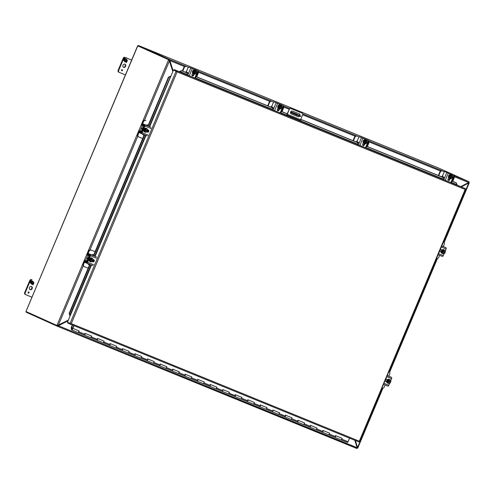 <?xml version="1.0" encoding="UTF-8"?>
<svg xmlns="http://www.w3.org/2000/svg" width="494" height="494" viewBox="0 0 494 494"><rect width="100%" height="100%" fill="white"/><g stroke="black" fill="none" stroke-linecap="round" stroke-linejoin="round"><path stroke-width="0.74" d="M442.05 250.267L442.766 250.594L442.686 251.205A1.507 1.266 -65.8 0 1 444.995 252.15L445.458 251.693L444.526 250.162L443.81 249.841L442.05 250.267L441.37 251.884L442.303 253.41L443.025 253.737L444.779 253.305L444.847 252.082M441.37 251.884L442.087 252.206L443.025 253.737M442.531 251.15L442.155 250.977L442.087 252.206M444.526 250.162L442.766 250.594M445.014 252.749L444.884 252.7C443.414 253.941 442.599 253.607 442.451 251.705L442.321 251.65M442.476 251.712L444.785 252.656A1.507 1.266 -65.8 0 1 442.47 251.712L443.112 253.305M441.945 251.483L444.637 252.582M444.995 252.15L442.698 251.211L444.353 250.557M445.1 252.193C444.946 250.285 444.137 249.958 442.661 251.199L442.686 251.205M444.662 252.601A1.507 1.266 -65.8 0 1 443.056 253.28M444.291 250.532A1.507 1.266 -65.8 0 1 444.878 252.094M443.791 249.754A2.007 1.692 114.2 0 0 443.705 249.711A2.007 1.692 114.2 0 0 441.315 250.909A2.007 1.692 114.2 0 0 442.05 253.379A2.007 1.692 114.2 0 0 442.142 253.416M442.673 253.576A2.007 1.692 -65.8 0 1 442.229 253.459A2.007 1.692 -65.8 0 1 441.488 250.989A2.007 1.692 -65.8 0 1 443.884 249.791A2.007 1.692 -65.8 0 1 444.267 250.044M347.233 442.389A0.939 0.506 -67.8 0 0 347.239 442.396L340.977 439.839A0.939 0.506 -67.8 0 0 340.977 439.839A0.939 0.506 112.2 0 1 340.971 439.833A0.939 0.506 112.2 0 0 341.799 439.178L342.163 438.314L335.895 435.757L335.531 436.622A0.939 0.506 112.2 0 1 334.716 437.283L328.448 434.726A0.939 0.506 -67.8 0 0 328.448 434.726A0.939 0.506 112.2 0 1 328.442 434.72A0.939 0.506 112.2 0 0 329.27 434.059L329.634 433.201L323.372 430.644L323.008 431.503A0.939 0.506 112.2 0 1 322.187 432.17L315.925 429.613A0.939 0.506 112.2 0 1 315.913 429.607A0.939 0.506 -67.8 0 0 315.925 429.613A0.939 0.506 112.2 0 0 316.74 428.946L317.105 428.088L310.843 425.525L310.479 426.39A0.939 0.506 112.2 0 1 309.658 427.057L303.396 424.494A0.939 0.506 112.2 0 1 303.39 424.494A0.939 0.506 -67.8 0 0 303.396 424.494A0.939 0.506 112.2 0 0 304.218 423.833L304.582 422.969L298.314 420.413L297.95 421.277A0.939 0.506 112.2 0 1 297.135 421.938L290.873 419.381A0.939 0.506 -67.8 0 0 290.873 419.381A0.939 0.506 112.2 0 1 290.861 419.381A0.939 0.506 112.2 0 0 291.688 418.721L292.053 417.856L285.791 415.3L285.427 416.164A0.939 0.506 112.2 0 1 284.606 416.825L278.344 414.268A0.939 0.506 -67.8 0 0 278.344 414.268A0.939 0.506 112.2 0 1 278.332 414.268A0.939 0.506 112.2 0 0 279.166 413.608L279.524 412.743L273.262 410.187L272.898 411.051A0.939 0.506 112.2 0 1 272.083 411.712L265.815 409.156A0.939 0.506 -67.8 0 0 265.815 409.156A0.939 0.506 112.2 0 1 265.809 409.156A0.939 0.506 112.2 0 0 266.637 408.495L267.001 407.63L260.733 405.074L260.375 405.938A0.939 0.506 112.2 0 1 259.554 406.599L253.292 404.043A0.939 0.506 112.2 0 1 253.28 404.036A0.939 0.506 -67.8 0 0 253.292 404.043A0.939 0.506 112.2 0 0 254.107 403.382L254.472 402.517L248.21 399.961L247.846 400.825A0.939 0.506 112.2 0 1 247.025 401.486L240.763 398.93A0.939 0.506 -67.8 0 0 240.763 398.93A0.939 0.506 112.2 0 1 240.751 398.924A0.939 0.506 112.2 0 0 241.585 398.269L241.943 397.404L235.681 394.848L235.317 395.713A0.939 0.506 112.2 0 1 234.502 396.373L228.234 393.817A0.939 0.506 -67.8 0 0 228.234 393.817A0.939 0.506 112.2 0 1 228.228 393.811A0.939 0.506 112.2 0 0 229.055 393.156L229.42 392.292L223.152 389.735L222.794 390.6A0.939 0.506 112.2 0 1 221.973 391.26L215.711 388.704A0.939 0.506 112.2 0 1 215.699 388.698A0.939 0.506 -67.8 0 0 215.711 388.704A0.939 0.506 112.2 0 0 216.526 388.037L216.891 387.179L210.629 384.622L210.265 385.481A0.939 0.506 112.2 0 1 209.444 386.147L203.182 383.591A0.939 0.506 -67.8 0 0 203.182 383.591A0.939 0.506 112.2 0 1 203.176 383.585A0.939 0.506 112.2 0 0 204.003 382.924L204.362 382.066L198.1 379.509L197.736 380.368A0.939 0.506 112.2 0 1 196.921 381.035L190.653 378.472A0.939 0.506 -67.8 0 0 190.653 378.472A0.939 0.506 112.2 0 1 190.647 378.472A0.939 0.506 112.2 0 0 191.474 377.811L191.839 376.947L185.571 374.39L185.213 375.255A0.939 0.506 112.2 0 1 184.392 375.915L178.13 373.359A0.939 0.506 -67.8 0 0 178.13 373.359A0.939 0.506 112.2 0 1 178.118 373.359A0.939 0.506 112.2 0 0 178.945 372.698L179.31 371.834L173.048 369.277L172.684 370.142A0.939 0.506 112.2 0 1 171.863 370.803L165.601 368.246A0.939 0.506 112.2 0 1 165.595 368.246A0.939 0.506 -67.8 0 0 165.601 368.246A0.939 0.506 112.2 0 0 166.422 367.585L166.781 366.721L160.519 364.164L160.155 365.029A0.939 0.506 112.2 0 1 159.34 365.69L153.072 363.133A0.939 0.506 -67.8 0 0 153.072 363.133A0.939 0.506 112.2 0 1 153.066 363.133A0.939 0.506 112.2 0 0 153.893 362.473L154.258 361.608L147.996 359.052L147.632 359.916A0.939 0.506 112.2 0 1 146.811 360.577L140.549 358.02A0.939 0.506 -67.8 0 0 140.549 358.02A0.939 0.506 112.2 0 1 140.537 358.014A0.939 0.506 112.2 0 0 141.364 357.36L141.729 356.495L135.467 353.939L135.103 354.803A0.939 0.506 112.2 0 1 134.282 355.464L128.02 352.907A0.939 0.506 -67.8 0 0 128.02 352.907A0.939 0.506 112.2 0 1 128.014 352.901A0.939 0.506 112.2 0 0 128.841 352.247L129.206 351.382L122.938 348.826L122.574 349.69A0.939 0.506 112.2 0 1 121.759 350.351L115.491 347.795A0.939 0.506 112.2 0 1 115.485 347.788A0.939 0.506 -67.8 0 0 115.491 347.795A0.939 0.506 112.2 0 0 116.312 347.134L116.677 346.269L110.415 343.713L110.051 344.577A0.939 0.506 112.2 0 1 109.23 345.238L102.968 342.682A0.939 0.506 -67.8 0 0 102.968 342.682A0.939 0.506 112.2 0 1 102.956 342.675A0.939 0.506 112.2 0 0 103.783 342.021L104.148 341.156L97.886 338.6L97.522 339.458A0.939 0.506 112.2 0 1 96.707 340.125L90.439 337.569A0.939 0.506 -67.8 0 0 90.439 337.569A0.939 0.506 112.2 0 1 90.433 337.563A0.939 0.506 112.2 0 0 91.26 336.902L91.625 336.044L85.357 333.487L84.999 334.345A0.939 0.506 112.2 0 1 84.178 335.012L77.916 332.456A0.939 0.506 112.2 0 1 77.904 332.45A0.939 0.506 -67.8 0 0 77.916 332.456A0.939 0.506 112.2 0 0 78.731 331.789L79.096 330.924L72.587 328.257L73.73 325.54M347.239 442.396A0.939 0.506 -67.8 0 0 348.06 441.735L349.573 438.141M72.834 328.368L73.977 325.639M91.242 335.889A0.939 0.506 -67.8 0 1 91.223 336.982A0.939 0.506 -67.8 0 1 90.439 337.569L84.178 335.012A0.939 0.506 112.2 0 1 84.165 335.006A0.939 0.506 112.2 0 0 84.178 335.012A0.939 0.506 112.2 0 0 84.999 334.339A0.939 0.506 112.2 0 0 84.894 333.271M103.771 341.002A0.939 0.506 -67.8 0 1 103.752 342.095A0.939 0.506 -67.8 0 1 102.968 342.682L96.707 340.125A0.939 0.506 112.2 0 1 96.694 340.119A0.939 0.506 112.2 0 1 96.694 340.119A0.939 0.506 112.2 0 0 97.528 339.452A0.939 0.506 112.2 0 0 97.423 338.384M116.3 346.115A0.939 0.506 -67.8 0 1 116.281 347.208A0.939 0.506 -67.8 0 1 115.491 347.795L109.23 345.238A0.939 0.506 112.2 0 1 109.223 345.232A0.939 0.506 112.2 0 1 109.223 345.232A0.939 0.506 112.2 0 0 110.051 344.565A0.939 0.506 112.2 0 0 109.952 343.497M128.823 351.228A0.939 0.506 -67.8 0 1 128.804 352.321A0.939 0.506 -67.8 0 1 128.02 352.907L121.759 350.351A0.939 0.506 112.2 0 1 121.746 350.345A0.939 0.506 112.2 0 0 121.759 350.351A0.939 0.506 112.2 0 0 122.58 349.678A0.939 0.506 112.2 0 0 122.475 348.61M141.352 356.341A0.939 0.506 -67.8 0 1 141.333 357.434A0.939 0.506 -67.8 0 1 140.549 358.02L134.282 355.464A0.939 0.506 112.2 0 1 134.275 355.458A0.939 0.506 112.2 0 1 134.275 355.458A0.939 0.506 112.2 0 0 135.109 354.791A0.939 0.506 112.2 0 0 135.004 353.729M153.881 361.454A0.939 0.506 -67.8 0 1 153.856 362.547A0.939 0.506 -67.8 0 1 153.072 363.133L146.811 360.577A0.939 0.506 112.2 0 1 146.804 360.571A0.939 0.506 112.2 0 0 146.811 360.577A0.939 0.506 112.2 0 0 147.632 359.91A0.939 0.506 112.2 0 0 147.533 358.842M166.404 366.567A0.939 0.506 -67.8 0 1 166.385 367.66A0.939 0.506 -67.8 0 1 165.601 368.246L159.34 365.69A0.939 0.506 112.2 0 1 159.327 365.69A0.939 0.506 112.2 0 0 159.34 365.69A0.939 0.506 112.2 0 0 160.161 365.023A0.939 0.506 112.2 0 0 160.056 363.954M178.933 371.679A0.939 0.506 -67.8 0 1 178.914 372.779A0.939 0.506 -67.8 0 1 178.13 373.359L171.863 370.803A0.939 0.506 112.2 0 1 171.856 370.803A0.939 0.506 112.2 0 1 171.856 370.803A0.939 0.506 112.2 0 0 172.69 370.136A0.939 0.506 112.2 0 0 172.585 369.067M191.462 376.792A0.939 0.506 -67.8 0 1 191.437 377.891A0.939 0.506 -67.8 0 1 190.653 378.472L184.392 375.915A0.939 0.506 112.2 0 1 184.386 375.915A0.939 0.506 112.2 0 1 184.386 375.915A0.939 0.506 112.2 0 0 185.213 375.249A0.939 0.506 112.2 0 0 185.114 374.18M203.985 381.911A0.939 0.506 -67.8 0 1 203.966 383.004A0.939 0.506 -67.8 0 1 203.182 383.591L196.921 381.035A0.939 0.506 112.2 0 1 196.908 381.028A0.939 0.506 112.2 0 1 196.908 381.028A0.939 0.506 112.2 0 0 197.742 380.361A0.939 0.506 112.2 0 0 197.637 379.293M216.514 387.024A0.939 0.506 -67.8 0 1 216.496 388.117A0.939 0.506 -67.8 0 1 215.711 388.704L209.444 386.147A0.939 0.506 112.2 0 1 209.437 386.141A0.939 0.506 112.2 0 0 209.444 386.147A0.939 0.506 112.2 0 0 210.271 385.474A0.939 0.506 112.2 0 0 210.166 384.406M229.037 392.137A0.939 0.506 -67.8 0 1 229.018 393.23A0.939 0.506 -67.8 0 1 228.234 393.817L221.973 391.26A0.939 0.506 112.2 0 1 221.967 391.254A0.939 0.506 112.2 0 1 221.967 391.254A0.939 0.506 112.2 0 0 222.794 390.587A0.939 0.506 112.2 0 0 222.695 389.519M241.566 397.25A0.939 0.506 -67.8 0 1 241.547 398.343A0.939 0.506 -67.8 0 1 240.763 398.93L234.502 396.373A0.939 0.506 112.2 0 1 234.489 396.367A0.939 0.506 112.2 0 1 234.489 396.367A0.939 0.506 112.2 0 0 235.323 395.7A0.939 0.506 112.2 0 0 235.218 394.632M254.095 402.363A0.939 0.506 -67.8 0 1 254.077 403.456A0.939 0.506 -67.8 0 1 253.292 404.043L247.025 401.486A0.939 0.506 112.2 0 1 247.019 401.48A0.939 0.506 112.2 0 0 247.025 401.486A0.939 0.506 112.2 0 0 247.846 400.813A0.939 0.506 112.2 0 0 247.747 399.751M266.618 407.476A0.939 0.506 -67.8 0 1 266.599 408.569A0.939 0.506 -67.8 0 1 265.815 409.156L259.554 406.599A0.939 0.506 112.2 0 1 259.541 406.593A0.939 0.506 112.2 0 0 259.554 406.599A0.939 0.506 112.2 0 0 260.375 405.932A0.939 0.506 112.2 0 0 260.27 404.864M279.147 412.589A0.939 0.506 -67.8 0 1 279.129 413.682A0.939 0.506 -67.8 0 1 278.344 414.268L272.083 411.712A0.939 0.506 112.2 0 1 272.071 411.712A0.939 0.506 112.2 0 1 272.071 411.712A0.939 0.506 112.2 0 0 272.904 411.045A0.939 0.506 112.2 0 0 272.799 409.977M291.676 417.702A0.939 0.506 -67.8 0 1 291.658 418.801A0.939 0.506 -67.8 0 1 290.873 419.381L284.606 416.825A0.939 0.506 112.2 0 1 284.6 416.825A0.939 0.506 112.2 0 1 284.6 416.825A0.939 0.506 112.2 0 0 285.427 416.158A0.939 0.506 112.2 0 0 285.328 415.09M304.199 422.815A0.939 0.506 -67.8 0 1 304.181 423.914A0.939 0.506 -67.8 0 1 303.396 424.494L297.135 421.938A0.939 0.506 112.2 0 1 297.122 421.938A0.939 0.506 112.2 0 0 297.135 421.938A0.939 0.506 112.2 0 0 297.956 421.271A0.939 0.506 112.2 0 0 297.851 420.203M316.728 427.934A0.939 0.506 -67.8 0 1 316.71 429.027A0.939 0.506 -67.8 0 1 315.925 429.613L309.658 427.057A0.939 0.506 112.2 0 1 309.652 427.051A0.939 0.506 112.2 0 1 309.652 427.051A0.939 0.506 112.2 0 0 310.485 426.384A0.939 0.506 112.2 0 0 310.38 425.315M329.257 433.047A0.939 0.506 -67.8 0 1 329.239 434.14A0.939 0.506 -67.8 0 1 328.448 434.726L322.187 432.17A0.939 0.506 112.2 0 1 322.181 432.164A0.939 0.506 112.2 0 1 322.181 432.164A0.939 0.506 112.2 0 0 323.008 431.497A0.939 0.506 112.2 0 0 322.909 430.428M341.78 438.159A0.939 0.506 -67.8 0 1 341.762 439.252A0.939 0.506 -67.8 0 1 340.977 439.839L334.716 437.283A0.939 0.506 112.2 0 1 334.704 437.276A0.939 0.506 112.2 0 1 334.704 437.276A0.939 0.506 112.2 0 0 335.537 436.61A0.939 0.506 112.2 0 0 335.432 435.541M72.309 324.959L71.241 327.51L71.42 329.455A0.939 0.506 -67.8 0 0 71.642 329.893A0.939 0.506 -67.8 0 0 71.649 329.893A0.939 0.506 -67.8 0 0 72.47 329.226A0.939 0.506 -67.8 0 0 72.371 328.158L72.093 328.516M72.285 328.856L72.081 329.344M71.667 328.572L71.562 327.429L72.562 325.064M71.649 329.893L77.916 332.456A0.939 0.506 -67.8 0 0 78.7 331.869A0.939 0.506 -67.8 0 0 78.719 330.77M71.562 327.429L72.735 327.911M72.235 329.023L71.933 328.448L71.544 329.375L72.155 329.208L72.031 328.498M71.994 329.14L71.642 329.424M289.441 109.088L287.261 114.275L300.574 119.709L302.754 114.522A1.007 0.846 114.2 0 0 302.359 113.274L290.614 108.482A1.007 0.846 114.2 0 0 289.441 109.088L286.983 114.151A1.408 0.76 -67.8 0 0 287.131 115.757L301.624 121.728L301.698 121.141L287.354 115.238A0.846 0.457 112.2 0 1 287.261 114.275M299.648 116.121A1.507 1.266 -65.8 0 1 298.086 116.683L291.194 113.867A1.507 1.266 -65.8 0 1 292.362 111.088L299.253 113.904A1.507 1.266 -65.8 0 1 299.92 115.534M300.574 119.709A0.846 0.457 -67.8 0 0 300.661 120.672M288.169 116.226L288.391 115.707L287.354 115.238M290.614 108.482L290.336 108.359A1.007 0.846 114.2 0 0 289.163 108.964M290.336 108.359L302.359 113.274M291.059 113.805L297.808 116.559A1.507 1.266 114.2 0 0 299.364 116.01M299.642 115.411A1.507 1.266 114.2 0 0 299.111 113.848M288.391 115.707L301.84 121.209M176.556 71.327L176.963 71.513A0.871 0.469 -67.8 0 0 176.784 70.796L174.172 69.617L173.95 70.154L176.815 71.754M465.632 189.344L465.15 189.461L465.632 189.344L359.416 441.55A0.871 0.469 112.2 0 1 358.798 441.908A0.871 0.469 112.2 0 1 358.786 441.902L70.302 324.144M358.798 441.908L70.296 324.138A0.871 0.469 112.2 0 1 70.29 324.132A0.871 0.469 112.2 0 0 70.914 323.78L70.895 323.774M67.783 322.391L67.567 322.909L70.29 324.132M70.914 323.78L67.45 322.242L91.464 265.111M173.493 69.969L149.645 126.711M70.055 315.697L69.111 313.505L89.747 264.413M149.237 126.544L170.578 76.372L169.893 76.385L170.652 76.391M179.476 71.784L174.172 69.617M179.223 71.957L181.354 70.586L187.819 73.229M465.459 189.276A0.871 0.469 -67.8 0 0 465.28 188.56L457.191 185.151L456.283 182.817L452.041 181.082M69.524 315.166L70.179 315.759M93.434 255.645L144.26 134.732M147.947 125.97L168.411 77.286L169.893 76.385M90.112 264.562L69.475 313.659L69.987 315.672M191.907 74.897L193.185 75.415M196.019 76.576L273.157 108.063L273.114 107.501L272.089 107.037A1.007 0.543 112.2 0 1 271.978 105.889L273.336 102.653A1.007 0.543 112.2 0 1 274.213 101.949A1.007 0.543 112.2 0 1 274.226 101.949L276.134 102.814L273.114 110.001L287.02 115.682M277.245 109.73L278.523 110.255M281.358 111.409L287.144 113.768M300.735 119.32L358.502 142.896L358.453 142.334L357.428 141.871A1.007 0.543 112.2 0 1 357.323 140.722L358.681 137.493A1.007 0.543 112.2 0 1 359.552 136.782A1.007 0.543 112.2 0 1 359.564 136.789L361.472 137.647L358.453 144.835L444.069 179.791M362.59 144.569L363.862 145.088M366.696 146.249L443.84 177.735M447.928 179.402L449.2 179.921M179.625 71.352L187.905 74.853M170.257 76.545L168.411 77.286M69.475 313.659L69.111 313.505M168.769 77.441L148.305 126.131M144.625 134.887L93.792 255.806M187.769 73.328L181.354 70.586M456.524 183.033L451.998 181.187M449.12 180.014L447.922 179.52M443.785 177.834L366.653 146.348M363.782 145.174L362.577 144.686M358.446 143.001L300.692 119.425M287.1 113.873L281.314 111.514M278.443 110.341L277.239 109.847M273.108 108.161L195.976 76.675M193.105 75.502L191.9 75.014M181.594 70.803L179.865 71.568M138.308 45.491L138.178 46.022L137.672 45.819L138.308 45.491A0.871 0.469 112.2 0 1 138.437 45.51A0.871 0.469 112.2 0 1 138.444 45.51L438.19 167.867A0.871 0.469 112.2 0 1 438.178 167.867A0.871 0.469 112.2 0 1 438.19 167.867L468.892 181.693L454.282 175.734M26.485 311.726L26.194 312.189A0.871 0.469 -67.8 0 0 26.306 312.276L57.181 326.182L57.409 325.645L58.434 325.768L57.181 326.182L57.656 326.194L57.421 325.651M26.194 312.189L25.984 311.516L137.77 45.862L168.479 59.688A0.803 0.432 112.2 0 1 168.59 59.793L169.17 60.7M182.354 70.994L183.817 67.517A2.007 1.692 114.2 0 1 186.158 66.301L169.325 59.41L169.899 60.601L169.096 59.947L169.325 59.41L138.444 45.51L438.178 167.867M468.621 182.724L468.781 182.342L469.238 182.514A0.803 0.432 -67.8 0 0 469.121 182.416L468.831 182.28L469.121 182.416M357.434 448.114L357.44 448.114A0.803 0.432 -67.8 0 0 357.44 448.114A0.803 0.432 -67.8 0 0 357.582 448.132L357.131 447.947A0.803 0.432 -67.8 0 0 357.131 447.947L357.292 447.348L357.78 448.015L357.131 447.947L357.292 447.564M57.996 325.169L56.94 325.404A0.803 0.432 112.2 0 1 56.798 325.392A0.803 0.432 112.2 0 1 56.785 325.385L26.083 311.56M138.221 46.047L168.929 59.873L138.221 46.047M454.344 176.716L468.602 182.533L468.991 181.743M469.238 182.514L468.46 182.879L468.787 182.329L469.238 182.514M57.205 326.188L356.853 448.509L357.131 447.7L58.434 325.768L68.061 320.785M57.193 326.182L357.032 448.404M144.464 120.289L169.454 60.83L168.59 59.793L56.94 325.404L58.286 325.299L83.276 265.84M57.594 325.472L68.357 320.087M172.838 71.537L169.102 60.206M173.128 70.84L169.899 60.601L184.534 66.579M468.602 182.533L460.748 186.602M461.334 186.843L468.75 183.002L443.847 242.251M382.467 388.259L357.576 447.471L355.377 440.512M57.014 326.108L57.242 325.571A0.803 0.432 112.2 0 1 57.236 325.571L57.409 325.645M354.785 440.271L357.131 447.7M169.615 60.472L172.993 71.167M355.093 440.395L357.292 447.348M468.46 182.879L461.038 186.72M68.209 320.433L58.144 325.639M142.71 127.915A0.982 0.827 114.2 0 0 142.006 129.595M144.538 128.823L145.255 129.144L145.15 129.749C146.619 128.508 147.434 128.841 147.583 130.749L147.947 130.243L147.008 128.718L146.292 128.391L144.538 128.823L143.859 130.435L144.791 131.966L145.508 132.287L147.268 131.861L147.335 130.638M143.859 130.435L144.575 130.756L145.508 132.287M145.02 129.7L144.643 129.533L144.575 130.756M147.008 128.718L145.255 129.144M147.28 131.2L147.583 130.749M147.484 130.7L145.187 129.761A1.507 1.266 -65.8 0 1 147.484 130.7M145.174 129.761L146.842 129.107M147.502 131.305L147.373 131.25C145.897 132.491 145.088 132.164 144.933 130.255L147.268 131.206A1.507 1.266 -65.8 0 1 144.958 130.268L144.81 130.206M144.433 130.033L147.126 131.132M146.78 129.082A1.507 1.266 -65.8 0 1 147.36 130.651M147.15 131.151A1.507 1.266 -65.8 0 1 145.545 131.83M146.28 128.31A2.007 1.692 114.2 0 0 146.187 128.267A2.007 1.692 114.2 0 0 143.797 129.459A2.007 1.692 114.2 0 0 144.538 131.929A2.007 1.692 114.2 0 0 144.631 131.966M145.162 132.133A2.007 1.692 -65.8 0 1 144.717 132.009A2.007 1.692 -65.8 0 1 143.976 129.539A2.007 1.692 -65.8 0 1 146.366 128.347A2.007 1.692 -65.8 0 1 146.749 128.601M88.198 257.596A0.982 0.827 114.2 0 0 87.494 259.276M90.025 258.498L90.742 258.825L90.637 259.43C92.112 258.189 92.921 258.516 93.07 260.424L93.434 259.924L92.502 258.393L91.779 258.072L90.025 258.498L89.346 260.116L90.278 261.641L90.995 261.968L92.755 261.536L92.823 260.313M89.346 260.116L90.062 260.437L90.995 261.968M90.507 259.381L90.13 259.208L90.062 260.437M92.502 258.393L90.742 258.825M92.767 260.881L93.07 260.424M92.971 260.381L90.674 259.436L92.329 258.788A1.507 1.266 -65.8 0 1 92.971 260.381M90.637 259.43L90.661 259.436A1.507 1.266 -65.8 0 1 92.329 258.788M92.989 260.98L92.86 260.931C91.384 262.172 90.575 261.839 90.427 259.937L92.755 260.888A1.507 1.266 -65.8 0 1 90.445 259.943L90.297 259.881M89.92 259.714L92.613 260.813M92.267 258.763A1.507 1.266 -65.8 0 1 92.853 260.326M92.637 260.832A1.507 1.266 -65.8 0 1 91.032 261.505M91.767 257.985A2.007 1.692 114.2 0 0 91.68 257.942A2.007 1.692 114.2 0 0 89.284 259.14A2.007 1.692 114.2 0 0 90.025 261.61A2.007 1.692 114.2 0 0 90.118 261.647M90.649 261.808A2.007 1.692 -65.8 0 1 90.204 261.69A2.007 1.692 -65.8 0 1 89.463 259.22A2.007 1.692 -65.8 0 1 91.853 258.022A2.007 1.692 -65.8 0 1 92.236 258.276M387.537 379.948L388.253 380.269L388.173 380.886A1.507 1.266 -65.8 0 1 390.482 381.831L390.945 381.368L390.013 379.843L389.297 379.522L387.537 379.948L386.858 381.559L387.796 383.091L388.512 383.412L390.266 382.986L390.334 381.763M386.858 381.559L387.574 381.887L388.512 383.412M388.018 380.825L387.642 380.658L387.432 381.158L387.809 381.331L387.574 381.887M390.013 379.843L388.253 380.269M390.501 382.43L390.371 382.375C388.901 383.622 388.086 383.288 387.938 381.38L387.809 381.331M387.963 381.393L390.272 382.331A1.507 1.266 -65.8 0 1 387.963 381.393L388.605 382.986M387.432 381.158L390.124 382.257M390.482 381.831L388.185 380.886M388.148 380.88C389.624 379.633 390.433 379.966 390.587 381.874M390.155 382.282A1.507 1.266 -65.8 0 1 388.543 382.955M389.778 380.213A1.507 1.266 -65.8 0 1 390.365 381.776M389.278 379.435A2.007 1.692 114.2 0 0 389.192 379.392A2.007 1.692 114.2 0 0 386.802 380.584A2.007 1.692 114.2 0 0 387.543 383.054A2.007 1.692 114.2 0 0 387.629 383.091M388.161 383.258A2.007 1.692 -65.8 0 1 387.722 383.134A2.007 1.692 -65.8 0 1 386.981 380.664A2.007 1.692 -65.8 0 1 389.371 379.472A2.007 1.692 -65.8 0 1 389.754 379.725M450.188 178.285L451.078 178.661L452.572 177.408L452.418 175.475L450.337 174.592L448.836 175.852L448.997 177.778L450.238 178.05A1.507 1.266 -65.8 0 1 451.386 175.321L451.053 174.919L449.552 176.173L449.713 178.106M448.836 175.852L449.552 176.173M450.337 174.592L451.053 174.919M452.418 175.475L451.522 175.111M451.948 175.284L451.88 175.432C452.807 176.938 452.405 177.902 450.67 178.315L450.608 178.47M450.664 178.223L451.812 175.494A1.507 1.266 -65.8 0 1 450.664 178.223L450.67 178.315M450.232 178.297L451.572 175.111M451.386 175.321L451.454 175.259C449.719 175.679 449.318 176.642 450.244 178.143L450.238 178.05C449.386 176.636 449.768 175.728 451.393 175.321M450.133 177.964L451.25 175.302M451.695 175.438A1.507 1.266 -65.8 0 1 450.547 178.173M451.041 174.573A2.007 1.692 114.2 0 0 450.991 174.555A2.007 1.692 114.2 0 0 450.948 174.53A2.007 1.692 114.2 0 0 448.614 175.716A2.007 1.692 114.2 0 0 449.342 178.217A2.007 1.692 114.2 0 0 449.392 178.235M450.442 178.396A2.007 1.692 -65.8 0 1 449.565 178.315A2.007 1.692 -65.8 0 1 449.521 178.297A2.007 1.692 -65.8 0 1 448.793 175.796A2.007 1.692 -65.8 0 1 451.127 174.61A2.007 1.692 -65.8 0 1 451.17 174.635A2.007 1.692 -65.8 0 1 451.819 175.203M31.542 286.452A1.76 1.482 -65.8 0 1 30.134 289.675A1.76 1.482 -65.8 0 1 31.542 286.452M31.32 286.384A1.76 1.482 -65.8 0 1 29.899 289.54M28.59 293.022L28.961 292.207L28.8 293.084M28.726 293.047L28.88 292.176M29.764 280.549L30.258 280.771A1.507 1.266 -65.8 0 1 32.017 279.863L31.517 279.641A1.507 1.266 114.2 0 0 29.764 280.549L24.7 292.59A1.507 1.266 114.2 0 0 25.293 294.461L25.719 294.652M30.258 280.771L25.194 292.812A1.507 1.266 -65.8 0 0 25.787 294.683L31.962 297.209M28.251 291.96L28.356 292.991L29.072 292.096L28.263 293.109L28.3 291.818L28.096 292.856M33.129 282.815L33.438 282.086L32.771 281.821L32.974 281.339L33.919 282.79L33.58 283.599L33.098 283.402L33.444 283.933L33.104 284.735L31.777 284.198L31.974 283.717L32.635 283.988L32.944 283.26L32.283 282.988L32.468 282.543L33.129 282.815M31.042 281.883L30.696 281.358L31.036 280.549L32.363 281.092L32.166 281.568L31.499 281.296L31.196 282.025L31.857 282.296L31.672 282.741L31.005 282.469L30.702 283.198L31.363 283.47L31.165 283.945L30.214 282.494L30.554 281.685L31.042 281.883M29.029 292.078L28.22 293.09M33.438 282.086L32.771 281.815M32.944 283.26L32.283 282.988M33.104 284.735L31.777 284.192M33.444 283.933L33.024 284.705M33.098 283.402L33.364 283.896M33.58 283.599L33.018 283.365M33.919 282.79L33.499 283.562M32.95 281.395L33.394 282.068M33.425 282.117L33.839 282.753M31.283 283.433L31.103 283.859M31.005 282.469L30.634 283.136M31.672 282.741L30.931 282.432M31.777 282.265L31.591 282.704M31.196 282.025L31.499 281.296M32.166 281.568L31.418 281.265M32.283 281.055L32.085 281.531M124.988 64.146A1.76 1.482 -65.8 0 1 123.586 67.369A1.76 1.482 -65.8 0 1 124.988 64.146M124.766 64.078A1.76 1.482 -65.8 0 1 123.352 67.233M122.037 70.716L122.407 69.901L122.253 70.778M122.172 70.741L122.487 69.938M131.651 60.064L124.97 57.335A1.507 1.266 114.2 0 0 123.21 58.243L118.146 70.284A1.507 1.266 114.2 0 0 118.739 72.155L119.165 72.346M131.645 60.083L124.97 57.335M123.21 58.243L123.704 58.465L118.646 70.506A1.507 1.266 -65.8 0 0 119.233 72.377L125.414 74.903M123.704 58.465A1.507 1.266 -65.8 0 1 125.464 57.557M121.703 69.654L121.808 70.685L122.518 69.79L121.709 70.803L121.623 69.617L121.715 70.654M126.581 60.509L126.884 59.78L126.223 59.515L126.421 59.033L127.372 60.484L127.032 61.293L126.544 61.095L126.89 61.627L126.55 62.429L125.223 61.886L125.42 61.41L126.087 61.682L126.39 60.953L125.729 60.682L125.914 60.237L126.581 60.509M124.488 59.576L124.142 59.052L124.482 58.243L125.809 58.786L125.612 59.261L124.951 58.99L124.642 59.718L125.303 59.99L125.118 60.435L124.457 60.163L124.148 60.892L124.815 61.163L124.612 61.639L123.667 60.188L124.006 59.379L124.488 59.576M122.475 69.771L121.672 70.784M126.884 59.78L126.223 59.508M126.39 60.953L125.729 60.682M126.55 62.429L125.223 61.886M126.89 61.627L126.47 62.398M126.544 61.095L126.81 61.589M127.032 61.293L126.464 61.058M127.372 60.484L126.952 61.256M126.402 59.089L126.847 59.762M126.872 59.811L127.291 60.447M124.735 61.126L124.556 61.552M124.457 60.163L124.08 60.83M125.118 60.435L124.377 60.126M125.223 59.959L125.038 60.398M124.642 59.718L124.951 58.99M125.612 59.261L124.871 58.959M125.729 58.749L125.532 59.224M292.732 112.527L291.874 112.175L292.732 112.527M294.288 113.256L299.549 115.423L294.288 113.256M290.762 111.706L297.277 114.342A0.871 0.469 -67.8 0 0 297.264 114.342A0.871 0.469 -67.8 0 0 297.258 114.336L290.775 111.693L297.264 114.342M293.745 113.052L293.522 113.589L300.568 116.461L300.797 115.929M290.521 112.237L293.522 113.589M296.851 114.985L296.412 115.991M194.167 73.773L195.056 74.149L196.556 72.896L196.396 70.963L194.315 70.086L192.821 71.34L192.975 73.273L194.216 73.544A1.507 1.266 -65.8 0 1 195.365 70.809L195.031 70.407L193.537 71.661L193.691 73.594M192.821 71.34L193.537 71.661M194.315 70.086L195.031 70.407M196.396 70.963L195.501 70.599M195.927 70.772L195.865 70.926C196.791 72.433 196.39 73.39 194.655 73.81L194.587 73.958M194.642 73.717L195.791 70.982A1.507 1.266 -65.8 0 1 194.642 73.717L194.655 73.81M194.21 73.791L195.55 70.605M194.222 73.544C193.37 72.13 193.753 71.216 195.371 70.809L195.439 70.753C193.704 71.167 193.302 72.13 194.228 73.637L194.216 73.544M194.111 73.458L195.229 70.796M195.673 70.932A1.507 1.266 -65.8 0 1 194.525 73.662M195.019 70.068A2.007 1.692 114.2 0 0 194.976 70.043A2.007 1.692 114.2 0 0 194.926 70.025A2.007 1.692 114.2 0 0 192.598 71.21A2.007 1.692 114.2 0 0 193.327 73.711A2.007 1.692 114.2 0 0 193.37 73.73M194.42 73.884A2.007 1.692 -65.8 0 1 193.549 73.81A2.007 1.692 -65.8 0 1 193.506 73.791A2.007 1.692 -65.8 0 1 192.777 71.29A2.007 1.692 -65.8 0 1 195.105 70.105A2.007 1.692 -65.8 0 1 195.155 70.123A2.007 1.692 -65.8 0 1 195.803 70.698M279.505 108.612L280.394 108.989L281.895 107.735L281.734 105.802L279.653 104.919L278.159 106.179L278.313 108.106L279.561 108.377A1.507 1.266 -65.8 0 1 280.709 105.648L280.37 105.247L278.875 106.5L279.036 108.433M278.159 106.179L278.875 106.5M279.653 104.919L280.37 105.247M281.734 105.802L280.839 105.438M281.265 105.611L281.203 105.759C282.13 107.266 281.728 108.229 279.993 108.643L279.925 108.797M279.981 108.55L281.135 105.821A1.507 1.266 -65.8 0 1 279.981 108.55L279.993 108.643M279.555 108.624L280.888 105.438M280.709 105.648L280.777 105.586C279.042 106.006 278.641 106.97 279.567 108.47L279.561 108.377C278.709 106.963 279.091 106.056 280.709 105.648M279.45 108.291L280.573 105.63M281.012 105.765A1.507 1.266 -65.8 0 1 279.863 108.501M280.357 104.901A2.007 1.692 114.2 0 0 280.314 104.882A2.007 1.692 114.2 0 0 280.271 104.858A2.007 1.692 114.2 0 0 277.937 106.043A2.007 1.692 114.2 0 0 278.665 108.544A2.007 1.692 114.2 0 0 278.709 108.563M279.758 108.723A2.007 1.692 -65.8 0 1 278.888 108.643A2.007 1.692 -65.8 0 1 278.844 108.624A2.007 1.692 -65.8 0 1 278.116 106.124A2.007 1.692 -65.8 0 1 280.444 104.938A2.007 1.692 -65.8 0 1 280.493 104.963A2.007 1.692 -65.8 0 1 281.142 105.531M364.85 143.445L365.739 143.822L367.233 142.568L367.073 140.636L364.992 139.759L363.498 141.012L363.658 142.945L364.899 143.217A1.507 1.266 -65.8 0 1 366.048 140.481L365.714 140.08L364.214 141.333L364.374 143.266M363.498 141.012L364.214 141.333M364.992 139.759L365.714 140.08M367.073 140.636L366.184 140.271M366.61 140.444L366.542 140.599C367.468 142.099 367.067 143.062 365.332 143.482L365.27 143.631M365.325 143.39L366.474 140.654A1.507 1.266 -65.8 0 1 365.325 143.39L365.332 143.482M364.893 143.464L366.233 140.277M366.048 140.481L366.116 140.426C364.381 140.839 363.979 141.803 364.905 143.309L364.899 143.217C364.047 141.803 364.43 140.889 366.054 140.481M364.794 143.13L365.912 140.469M366.35 140.605A1.507 1.266 -65.8 0 1 365.202 143.334M365.702 139.74A2.007 1.692 114.2 0 0 365.653 139.716A2.007 1.692 114.2 0 0 365.609 139.697A2.007 1.692 114.2 0 0 363.275 140.883A2.007 1.692 114.2 0 0 364.004 143.383A2.007 1.692 114.2 0 0 364.047 143.402M365.097 143.556A2.007 1.692 -65.8 0 1 364.226 143.482A2.007 1.692 -65.8 0 1 364.183 143.464A2.007 1.692 -65.8 0 1 363.454 140.963A2.007 1.692 -65.8 0 1 365.788 139.777A2.007 1.692 -65.8 0 1 365.832 139.796A2.007 1.692 -65.8 0 1 366.48 140.37M440.382 249.408A1.13 0.951 -65.8 0 1 440.772 249.464L442.019 249.976M441.148 252.057L439.895 251.545A1.13 0.951 -65.8 0 1 439.58 251.316M439.759 251.477L441.142 252.039M441.858 245.895L445.959 247.667L441.821 245.981M438.592 253.669L443.297 255.589L444.199 253.447M445.15 251.187L446.076 248.982A1.149 0.624 -67.8 0 0 445.959 247.667M443.297 255.589A1.149 0.624 112.2 0 1 442.297 256.398A1.149 0.624 112.2 0 1 442.291 256.392L438.153 254.706L442.291 256.392M439.777 251.483L440.648 249.427M443.501 241.998A2.007 1.692 -65.8 0 1 444.168 244.431L443.303 246.487M439.598 255.293L438.777 257.257A2.007 1.692 -65.8 0 1 436.554 258.516M386.629 381.72L385.246 381.152L386.135 379.102M388.988 371.673A2.007 1.692 -65.8 0 1 389.655 374.112L388.79 376.162M385.085 384.974L384.264 386.938A2.007 1.692 -65.8 0 1 382.041 388.191M87.981 258.109A1.568 1.321 114.2 0 0 87.685 258.825M88.006 263.703A2.007 1.692 114.2 0 0 88.852 264.722A2.007 1.692 114.2 0 0 88.895 264.741L89.507 264.988M88.148 268.23L84.406 266.704A2.007 1.692 -65.8 0 1 84.357 266.68A2.007 1.692 -65.8 0 1 83.616 264.21L84.777 261.45L85.116 261.178L86.277 261.659A1.149 0.624 -67.8 0 0 87.277 260.851L89.13 256.448A1.149 0.624 -67.8 0 0 89.019 255.139L87.889 254.583L87.852 254.144L89.006 251.384A2.007 1.692 -65.8 0 1 91.353 250.174L95.101 251.687L91.353 250.174M88.716 264.654L89.513 264.975M90.976 250.001A2.007 1.692 -65.8 0 0 88.63 251.218L87.475 253.978A1.149 0.624 -67.8 0 0 87.586 255.287L88.716 255.843L88.753 256.281L86.901 260.684L86.567 260.956L85.406 260.474A1.149 0.624 -67.8 0 0 85.4 260.474A1.149 0.624 -67.8 0 0 84.4 261.283L83.239 264.043A2.007 1.692 114.2 0 0 83.98 266.513A2.007 1.692 114.2 0 0 84.029 266.532L84.313 266.661M91.643 254.861A2.007 1.692 -65.8 0 1 93.125 254.688L93.73 254.941M145.31 124.883L144.742 124.661M147.694 129.829L148.348 130.095A1.13 0.951 -65.8 0 1 147.471 132.176L146.903 131.947M146.928 131.941L147.095 132.009A1.13 0.951 114.2 0 0 148.107 129.996M142.655 138.548L138.919 137.023A2.007 1.692 -65.8 0 1 138.87 137.005A2.007 1.692 -65.8 0 1 138.129 134.535L139.289 131.775L141.624 132.725L139.394 131.83L139.098 132.534L141.154 133.466A1.149 0.624 112.2 0 1 141.154 133.466A1.149 0.624 112.2 0 0 142.167 132.664L148.243 135.14M139.289 131.775L139.623 131.503L140.79 131.978A1.149 0.624 -67.8 0 0 141.79 131.169L143.643 126.773A1.149 0.624 -67.8 0 0 143.532 125.457L142.395 124.908L142.358 124.469L144.526 125.445L144.569 125.89L141.79 132.491L141.451 132.763L139.394 131.83M151.016 128.539L144.946 126.056L142.167 132.664M149.065 126.427L142.766 123.809L142.612 124.587M144.946 126.056A1.149 0.624 -67.8 0 0 144.822 124.741L142.908 123.883M142.494 128.434A1.568 1.321 114.2 0 0 142.198 129.144M142.519 134.022A2.007 1.692 114.2 0 0 143.365 135.041A2.007 1.692 114.2 0 0 143.408 135.066L144.02 135.313M143.229 134.973L144.026 135.3M142.358 124.469L143.519 121.709A2.007 1.692 -65.8 0 1 145.866 120.493L145.489 120.326A2.007 1.692 -65.8 0 0 143.143 121.536L141.982 124.297A1.149 0.624 -67.8 0 0 142.093 125.606L143.229 126.161L143.266 126.6L141.414 131.003L141.08 131.274L139.913 130.793A1.149 0.624 -67.8 0 0 138.913 131.602L137.752 134.362A2.007 1.692 114.2 0 0 138.493 136.832A2.007 1.692 114.2 0 0 138.542 136.857L138.826 136.98M145.489 120.326L145.866 120.493M146.156 125.186A2.007 1.692 -65.8 0 1 147.638 125.013L148.243 125.26M442.575 175.815A2.007 1.692 114.2 0 0 441.506 176.784M438.752 175.66L440.21 172.196A2.007 1.692 -65.8 0 1 442.556 170.98L444.427 171.745M438.369 175.506L439.833 172.023L440.21 172.196M449.089 178.068L448.527 177.84M368.944 140.901L442.179 170.813A2.007 1.692 114.2 0 0 439.833 172.023M454.14 176.086A2.007 1.692 -65.8 0 1 454.177 177.896L452.726 181.36M90.797 254.558L90.229 254.336M93.181 259.504L93.835 259.776A1.13 0.951 -65.8 0 1 92.958 261.857L92.39 261.622M92.415 261.616L92.582 261.69A1.13 0.951 114.2 0 0 93.594 259.677M84.777 261.45L87.111 262.4L84.882 261.511L84.585 262.215L86.641 263.148A1.149 0.624 112.2 0 0 86.654 263.148L92.718 265.624L86.654 263.148A1.149 0.624 112.2 0 0 87.654 262.339L93.73 264.821M87.852 254.144L90.013 255.126L90.056 255.565L87.277 262.172L86.944 262.444L84.882 261.511M96.509 258.214L90.433 255.738L87.654 262.339M94.552 256.102L88.253 253.49L88.105 254.262M90.433 255.738A1.149 0.624 -67.8 0 0 90.309 254.422L88.401 253.558M385.87 379.089A1.13 0.951 -65.8 0 1 386.259 379.145L387.506 379.651M386.635 381.739L385.382 381.226A1.13 0.951 -65.8 0 1 385.067 380.998M387.345 375.57L391.446 377.348L387.315 375.656M384.079 383.344L388.79 385.264L389.686 383.128M390.637 380.862L391.563 378.657A1.149 0.624 -67.8 0 0 391.446 377.348M388.79 385.264A1.149 0.624 112.2 0 1 387.784 386.073A1.149 0.624 112.2 0 1 387.778 386.073L383.647 384.381L387.778 386.073M442.995 178.34L443.847 177.723L443.791 177.173L442.766 176.71A1.007 0.543 112.2 0 1 442.661 175.561L444.02 172.326A1.007 0.543 112.2 0 1 444.89 171.622A1.007 0.543 112.2 0 1 444.903 171.622L446.817 172.486L443.791 179.674L457.191 185.151M450.349 178.408L449.781 179.754A1.13 0.951 -65.8 0 1 448.021 179.038L448.645 177.556M448.262 180.316A1.13 0.951 114.2 0 0 449.404 179.588L449.898 178.408M443.791 179.674L442.673 178.853M451.442 174.382A1.007 0.543 112.2 0 1 451.67 174.388L445.495 171.869A1.007 0.543 -67.8 0 0 445.489 171.863A1.007 0.543 -67.8 0 0 445.477 171.856M450.837 182.57L453.863 175.382L446.817 172.486M451.67 174.388A1.007 0.543 112.2 0 1 451.683 174.388L452.269 174.629A1.007 0.543 -67.8 0 0 452.257 174.623A1.007 0.543 -67.8 0 1 452.276 174.635L451.683 174.388M449.472 179.427A1.007 0.543 112.2 0 1 449.441 178.328L449.46 178.272M453.863 175.382L452.276 174.635M186.979 73.828L187.825 73.211L187.776 72.661L186.744 72.198A1.007 0.543 112.2 0 1 186.639 71.05L187.998 67.82A1.007 0.543 112.2 0 1 188.875 67.11A1.007 0.543 112.2 0 1 188.887 67.116L190.795 67.974L187.776 75.162L194.821 78.064L195.315 78.256L198.335 71.068L196.26 70.123A1.007 0.543 -67.8 0 0 196.248 70.123A1.007 0.543 -67.8 0 0 196.242 70.117L195.655 69.876A1.007 0.543 112.2 0 1 195.667 69.882L189.48 67.357A1.007 0.543 -67.8 0 0 189.468 67.351A1.007 0.543 -67.8 0 0 189.461 67.351M194.333 73.902L193.765 75.249A1.13 0.951 -65.8 0 1 192.005 74.532L192.623 73.05M192.24 75.81A1.13 0.951 114.2 0 0 193.389 75.082L193.883 73.902M187.776 75.162L186.658 74.341M194.821 78.064L197.841 70.877L190.795 67.974M195.426 69.87A1.007 0.543 112.2 0 1 195.655 69.876L196.26 70.123M193.457 74.921A1.007 0.543 112.2 0 1 193.42 73.816L193.444 73.76M197.841 70.877L198.335 71.068M186.553 71.309A2.007 1.692 114.2 0 0 185.485 72.272M182.737 71.148L184.194 67.684A2.007 1.692 -65.8 0 1 186.534 66.474L188.405 67.24M193.068 73.563L192.506 73.334M198.119 71.574A2.007 1.692 -65.8 0 1 198.162 73.39L196.705 76.854M279.672 108.736L279.104 110.082A1.13 0.951 -65.8 0 1 277.344 109.365L277.968 107.883M277.585 110.644A1.13 0.951 114.2 0 0 278.727 109.915L279.221 108.736M272.317 108.668L273.163 108.05M273.114 110.001L271.996 109.18M280.765 104.709A1.007 0.543 112.2 0 1 280.993 104.716L274.818 102.196A1.007 0.543 -67.8 0 0 274.812 102.19A1.007 0.543 -67.8 0 0 274.8 102.184M280.16 112.898L283.179 105.71L276.134 102.814M280.993 104.716A1.007 0.543 112.2 0 1 281.006 104.716L281.592 104.956A1.007 0.543 -67.8 0 0 281.58 104.95A1.007 0.543 -67.8 0 1 281.599 104.963L281.006 104.716M278.795 109.754A1.007 0.543 112.2 0 1 278.758 108.655L278.783 108.6M283.179 105.71L281.599 104.963M271.891 106.142A2.007 1.692 114.2 0 0 270.823 107.112M268.075 105.988L269.533 102.524A2.007 1.692 -65.8 0 1 271.873 101.307L273.75 102.073M267.692 105.833L269.156 102.351L269.533 102.524M278.406 108.396L277.844 108.167M273.762 102.06L271.496 101.14A2.007 1.692 114.2 0 0 269.156 102.351M283.457 106.414A2.007 1.692 -65.8 0 1 283.5 108.223L282.043 111.687M365.01 143.575L364.442 144.921A1.13 0.951 -65.8 0 1 362.682 144.205L363.306 142.723M362.923 145.483A1.13 0.951 114.2 0 0 364.066 144.754L364.56 143.575M357.656 143.501L358.502 142.883M358.453 144.835L357.335 144.013M366.103 139.543A1.007 0.543 112.2 0 1 366.332 139.549L360.157 137.029A1.007 0.543 -67.8 0 0 360.151 137.023A1.007 0.543 -67.8 0 0 360.138 137.023M365.498 147.737L368.518 140.549L361.472 137.647M366.332 139.549A1.007 0.543 112.2 0 1 366.344 139.555L366.931 139.796A1.007 0.543 -67.8 0 0 366.919 139.79A1.007 0.543 -67.8 0 1 366.937 139.796L366.344 139.555M364.134 144.594A1.007 0.543 112.2 0 1 364.103 143.488L364.121 143.433M368.518 140.549L366.937 139.796M357.236 140.981A2.007 1.692 114.2 0 0 356.162 141.945M353.414 140.821L354.871 137.357A2.007 1.692 -65.8 0 1 357.211 136.146L359.089 136.912M353.031 140.667L354.494 137.19L354.871 137.357M363.745 143.235L363.189 143.007M302.834 113.91L356.841 135.974A2.007 1.692 114.2 0 0 354.494 137.19M368.802 141.247A2.007 1.692 -65.8 0 1 368.839 143.062L367.382 146.527M341.799 439.178L348.06 441.735M78.731 331.789L84.999 334.345M91.26 336.902L97.522 339.458M103.783 342.021L110.051 344.577M116.312 347.134L122.574 349.69M128.841 352.247L135.103 354.803M141.364 357.36L147.632 359.916M153.893 362.473L160.155 365.029M166.422 367.585L172.684 370.142M178.945 372.698L185.213 375.255M191.474 377.811L197.736 380.368M204.003 382.924L210.265 385.481M216.526 388.037L222.794 390.6M229.055 393.156L235.317 395.713M241.585 398.269L247.846 400.825M254.107 403.382L260.375 405.938M266.637 408.495L272.898 411.051M279.166 413.608L285.427 416.164M291.688 418.721L297.95 421.277M304.218 423.833L310.479 426.39M316.74 428.946L323.008 431.503M329.27 434.059L335.531 436.622M289.447 116.769L289.669 116.251M301.414 121.042L301.192 121.561M359.329 441.204L71.278 323.619L177.099 71.877L465.15 189.461L359.329 441.204M92.878 261.746L93.712 259.77M95.132 256.386L145.977 135.436M147.391 132.071L148.225 130.089M176.105 71.142L70.062 323.416M358.724 144.958L301.655 121.66M273.386 110.119L195.315 78.25M188.047 75.286L179.649 71.858M176.784 70.796L465.28 188.56M69.882 315.32L91.057 264.951M94.725 256.219L145.569 135.27M195.451 77.935L273.244 109.687M280.79 112.768L286.81 115.226M301.791 121.339L358.582 144.526M366.128 147.607L443.921 179.359M451.467 182.44L456.962 184.682M289.54 108.482L283.605 106.062M273.775 102.054L198.267 71.229M169.152 59.336L168.929 59.873L168.479 59.688M198.322 72.21L269.872 101.412M283.667 107.044L289.052 109.242M302.643 114.787L355.211 136.251M369.006 141.883L440.549 171.085M436.98 258.578L389.334 371.926M85.518 260.517L87.691 255.336M89.951 249.97L137.789 136.165M140.024 130.842L142.204 125.661M169.306 60.101L169.658 59.749M32.017 279.863L31.517 279.641M25.194 292.812L24.7 292.59M118.646 70.506L118.146 70.284M290.472 112.502L296.795 115.083M446.076 248.982L441.37 247.062M90.081 255.484L87.889 254.583M90.056 255.565L89.019 255.139M89.13 256.448L89.599 256.645M87.753 261.042L87.277 260.851M86.277 261.659L87.315 262.086L86.277 261.659M83.239 264.043L83.616 264.21M85.406 260.474L86.598 260.962L85.4 260.474M88.63 251.218L89.006 251.384M147.095 132.009L147.471 132.176M141.179 133.479L147.231 135.949L141.167 133.473M139.536 131.904L139.24 132.608M150.898 127.224L144.822 124.741M144.594 125.803L142.395 124.908M144.569 125.884L143.532 125.457M143.643 126.773L144.112 126.964M142.266 131.367L141.79 131.169M140.79 131.978L141.827 132.404L140.79 131.978M137.752 134.362L138.129 134.535M139.913 130.793L141.105 131.281L139.913 130.793M143.143 121.536L143.519 121.709M442.179 170.813L442.556 170.98M92.582 261.69L92.958 261.857M85.024 261.579L84.733 262.283M96.386 256.899L90.309 254.422M391.563 378.657L386.858 376.737M449.404 179.588L449.781 179.754M448.274 173.104L445.255 180.291M445.495 171.869L444.903 171.622M193.389 75.082L193.765 75.249M192.259 68.598L189.239 75.786M189.48 67.357L188.887 67.116M183.817 67.517L184.194 67.684M186.158 66.301L186.534 66.474M278.727 109.915L279.104 110.082M277.597 103.431L274.578 110.619M271.496 101.14L271.873 101.307M364.066 144.754L364.442 144.921M362.936 138.271L359.916 145.458M356.841 135.974L357.211 136.146M26.009 311.368L137.591 45.93M469.3 182.724L444.125 242.616M437.443 258.51L389.612 372.297M382.93 388.191L357.767 448.046M144.97 130.268L145.6 131.861M90.458 259.949L91.087 261.536M388.185 380.893L389.84 380.238M25.75 294.671L25.256 294.449M119.202 72.365L118.702 72.143M83.98 266.513L84.357 266.68M142.47 124.513L142.766 123.809M138.493 136.832L138.87 137.005M87.957 254.194L88.253 253.49M445.489 171.863L444.89 171.622M454.356 175.574L451.331 182.761M189.468 67.351L188.875 67.11M283.673 105.901L280.654 113.089M369.012 140.741L365.992 147.928"/></g></svg>
